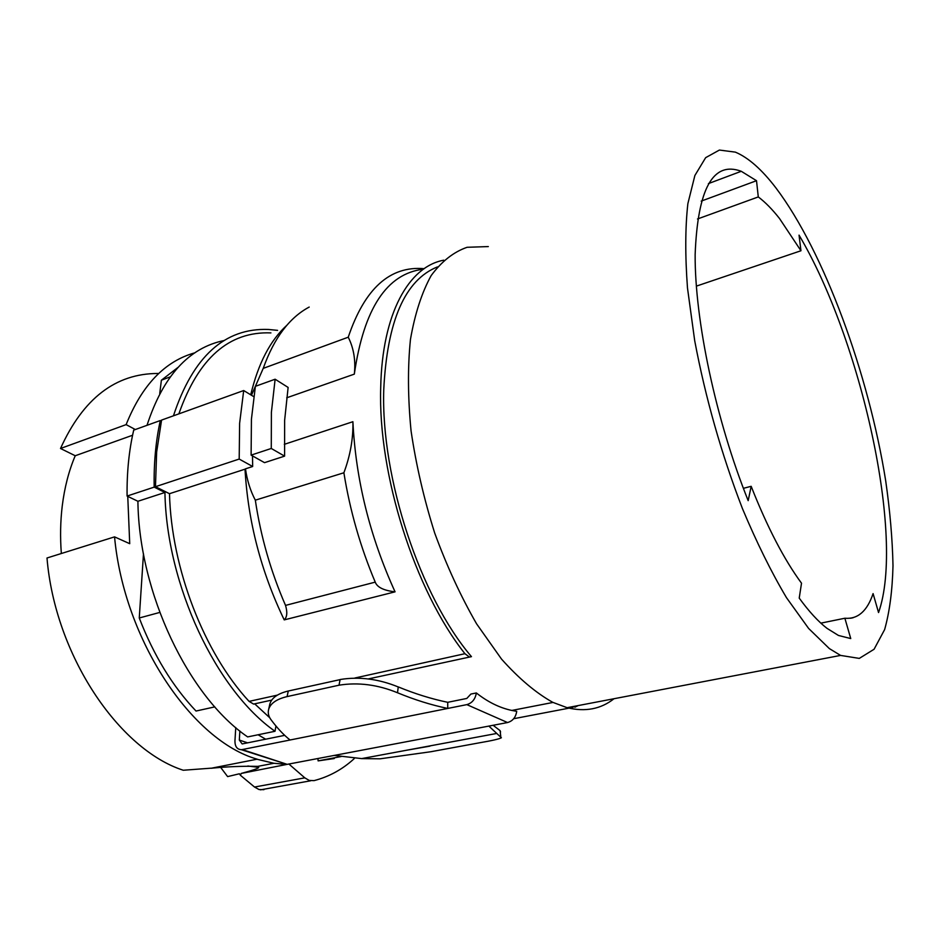 <?xml version="1.0" encoding="UTF-8"?>
<svg xmlns="http://www.w3.org/2000/svg" width="940" height="940" viewBox="0 0 940 940"><rect width="100%" height="100%" fill="white"/><g stroke="black" fill="none" stroke-linecap="round" stroke-linejoin="round"><path stroke-width="1.41" d="M135.337 429.533L126.125 424.622L60.513 448.486L75.235 455.747C68.855 470.752 64.519 487.531 62.228 506.096C60.407 521.289 60.101 537.093 61.335 553.519M75.235 455.747L132.575 435.244M340.104 679.62L288.063 691.065C277.805 693.579 271.754 697.832 269.897 703.837L269.674 704.765M340.198 679.596L340.351 679.479C359.315 676.448 378.609 678.939 398.255 686.964L397.503 692.757C377.751 684.673 358.34 682.146 339.246 685.154L286.853 696.646C276.572 699.137 270.509 703.367 268.664 709.336C267.736 712.743 268.452 716.116 270.826 719.464C277.265 728.136 283.68 734.986 290.084 740.003L242.238 749.568L287.182 764.349L334.252 755.419L361.653 758.604L380.089 758.815L430.731 751.753L479.87 742.729C492.184 740.626 499.363 738.969 501.384 737.747L488.859 726.091L507.541 722.543L466.839 704.624L447.734 708.443C431.225 705.012 414.481 699.771 397.503 692.745M211.112 768.262L257.208 759.179L211.112 768.262C226.81 766.664 242.356 766.03 257.772 766.37L258.7 767.357C258.853 768.227 253.025 770.248 241.216 773.432L240.382 775.253L239.406 773.773L227.621 776.605L220.771 767.557M240.382 775.253L254.517 787.027L258.982 789.518L263.905 789.682M254.517 787.027L304.807 777.85L309.213 780.423L314.031 780.635C328.882 776.793 342.125 769.602 353.769 759.05L354.556 758.098M126.125 424.622C141.964 385.071 164.911 361.125 194.98 352.782M60.513 448.486C83.131 398.501 115.597 373.497 157.897 373.474M173.442 415.809C193.005 356.589 224.66 327.813 268.417 329.458L277.582 330.363M147.004 425.327C163.102 375.965 188.881 347.683 224.343 340.48M170.14 376.893L161.386 380.207L177.895 367.493M437.441 266.901C405.058 279.885 387.163 320.834 383.755 389.724C380.853 477.966 420.239 596.559 471.457 656.649L368.292 678.927M255.997 703.555L253.6 704.084L249.077 701.381C204.238 653.065 171.35 568.512 169.494 493.7L245.023 469.178C247.972 521.383 261.038 571.626 284.221 619.895L395.059 591.836C369.82 536.423 355.767 479.717 352.899 421.707C353.311 438.51 350.303 455.536 343.887 472.773L255.328 500.174C250.381 490.786 247.103 480.34 245.469 468.849L245.023 469.178M254.975 704.119L269.733 717.737M258.077 734.763L265.679 739.204M290.084 739.991L447.734 708.443L447.722 702.309L466.804 698.443L470.881 694.061L476.345 692.956C487.825 702.027 499.645 707.855 511.818 710.44L516.718 711.333C515.766 717.349 512.711 721.086 507.541 722.543M775.982 188C824.309 252.073 868.701 374.132 885.703 480.845C890.027 511.019 892.459 539.325 893 565.739C892.377 590.649 889.581 611.94 884.622 629.6L874.071 649.27L859.289 658.4L840.583 655.415L829.339 648.577L808.611 628.437L786.486 597.676C771.341 572.178 756.653 542.462 742.412 508.528C721.45 454.079 705.541 398.137 694.707 340.738L687.481 287.946C685.084 255.433 685.213 227.339 687.868 203.639L694.883 175.486L705.658 157.662L719.394 150.059L735.339 152.127C748.322 157.567 761.87 169.517 775.982 188M614.02 698.726C600.848 709.113 585.221 712.109 567.114 707.691L552.744 702.321C535.894 692.898 518.821 678.492 501.525 659.093L476.58 623.819C460.764 596.348 446.805 566.068 434.68 532.98C423.975 499.011 416.103 465.018 411.074 430.978C407.843 397.796 407.631 367.281 410.451 339.434C414.916 313.784 421.825 292.481 431.19 275.549C441.683 261.355 453.644 251.944 467.098 247.291L488.318 246.574M827 628.343L838.468 635.464L850.747 638.566L844.872 618.238C857.774 619.378 867.173 611.164 873.084 593.598L878.548 612.551C905.291 537.257 861.205 339.939 799.047 235.129L800.951 250.757L779.519 218.526C772.304 209.35 765.231 202.159 758.286 196.93L756.512 180.703L741.261 171.292C713.049 160.811 697.668 188.588 695.142 254.611C694.766 320.376 715.916 420.345 748.181 500.656L751.166 486.309C767.31 527.246 784.089 559.535 801.514 583.199L799.223 598.11C808.976 611.505 818.235 621.587 827 628.343M251.109 455.125L271.272 448.474L271.39 412.355L275.126 379.22L255.386 386.328L251.427 419.252L251.109 455.125L264.528 462.656L284.597 456.135L284.632 420.356L288.122 387.433L275.126 379.22M155.464 486.697L239.195 459.061L239.618 423.341L243.695 390.535L161.574 420.086L156.651 452.034L155.464 486.697L169.494 493.7M469.107 656.825L464.924 653.7C414.975 590.837 377.845 474.488 380.712 387.644C382.098 313.185 409.041 266.466 443.762 260.192M424.128 268.675C389.947 265.703 364.661 288.557 348.247 337.202C353.769 348.211 355.79 360.525 354.321 374.132C363.827 308.567 386.834 273.587 423.364 269.204M571.755 706.798L573.036 707.385L513.687 718.712M574.81 707.244L578.182 705.576M270.92 332.901C229.043 331.221 198.363 358.211 178.858 413.87M239.195 459.061L252.66 466.51L245.469 468.849M253.718 396.621L243.695 390.535M250.733 394.8C258.206 363.463 270.297 340.233 287.017 325.123M251.474 395.258L263.224 368.374L348.247 337.202M271.272 448.474L284.597 456.135M252.66 466.51L252.496 455.9M395.059 591.836C383.779 590.532 377.163 587.3 375.236 582.13C360.396 546.974 349.95 510.514 343.887 472.773M255.328 500.174C260.756 536.611 270.826 571.685 285.525 605.395C287.558 612.245 287.123 617.075 284.221 619.895M309.201 307.063C289.367 317.649 274.034 338.083 263.224 368.374M701.216 201.113L756.512 180.703M697.504 218.985L758.286 196.93M696.34 286.136L800.951 250.757M850.559 618.25L853.12 617.733M820.855 623.138L844.872 618.238M743.375 488.33L751.166 486.309M287.182 764.349L241.298 749.685C237.056 749.415 234.941 746.501 234.941 740.955L235.764 727.584M241.298 749.685L242.238 749.568M284.703 735.35L242.144 743.94L239.324 740.062L239.864 730.991M286.265 764.455L282.576 763.245M466.839 704.624C472.139 703.061 475.299 699.172 476.345 692.956M500.773 736.537L500.092 730.639L493.124 725.28M447.722 702.309C431.46 698.925 414.987 693.802 398.302 686.928M159.73 612.445L139.261 617.991C153.678 655.345 172.596 686.353 196.025 711.039L214.814 706.88M139.261 617.991L143.479 553.801M159.741 393.496L161.386 380.207M210.889 768.192L183.265 770.248C118.875 749.509 54.978 655.074 47 557.996L114.551 536.869L129.72 543.684L127.758 496.39M275.021 731.285C216.423 690.301 166.509 585.361 164.935 492.478L137.91 501.279C138.909 593.175 188.623 696.634 247.643 736.913L275.021 731.285L275.949 725.997M137.91 501.279L127.088 496.062L154.184 487.12L164.935 492.478M154.184 487.12C153.749 463.138 155.793 440.942 160.317 420.532L133.715 430.109C129.003 450.342 126.794 472.327 127.088 496.062M161.351 421.108L160.317 420.532M341.185 756.536L318.12 760.883L317.955 758.51M329.764 758.686L334.288 758.533L318.12 760.883M257.208 759.179C192.395 740.99 124.08 640.481 114.551 536.869M241.216 773.432L287.252 764.337M257.208 759.297L273.916 763.28L285.842 764.326M304.807 777.85L289.226 764.326M407.079 750.155L429.921 746.149M500.574 731.919L500.092 730.674M288.286 691.029L287.076 696.599M354.321 374.132L286.724 397.796M352.899 421.707L284.315 444.338M464.924 653.7L354.885 678.01M277.335 695.142L249.077 701.381M285.525 605.395L375.236 582.13M247.643 742.859L239.324 740.062M488.859 726.091L334.252 755.419M340.115 679.538L339.023 685.166M258.7 767.357L247.819 766.006M511.818 710.44L553.002 702.439M840.583 655.415L567.114 707.691M271.731 700.1L253.6 704.084M708.431 183.594L741.261 171.292M257.772 766.37L273.916 763.28M260.474 789.847L310.67 780.776M496.097 733.576L361.653 758.604M269.886 703.837L268.652 709.336"/></g></svg>
